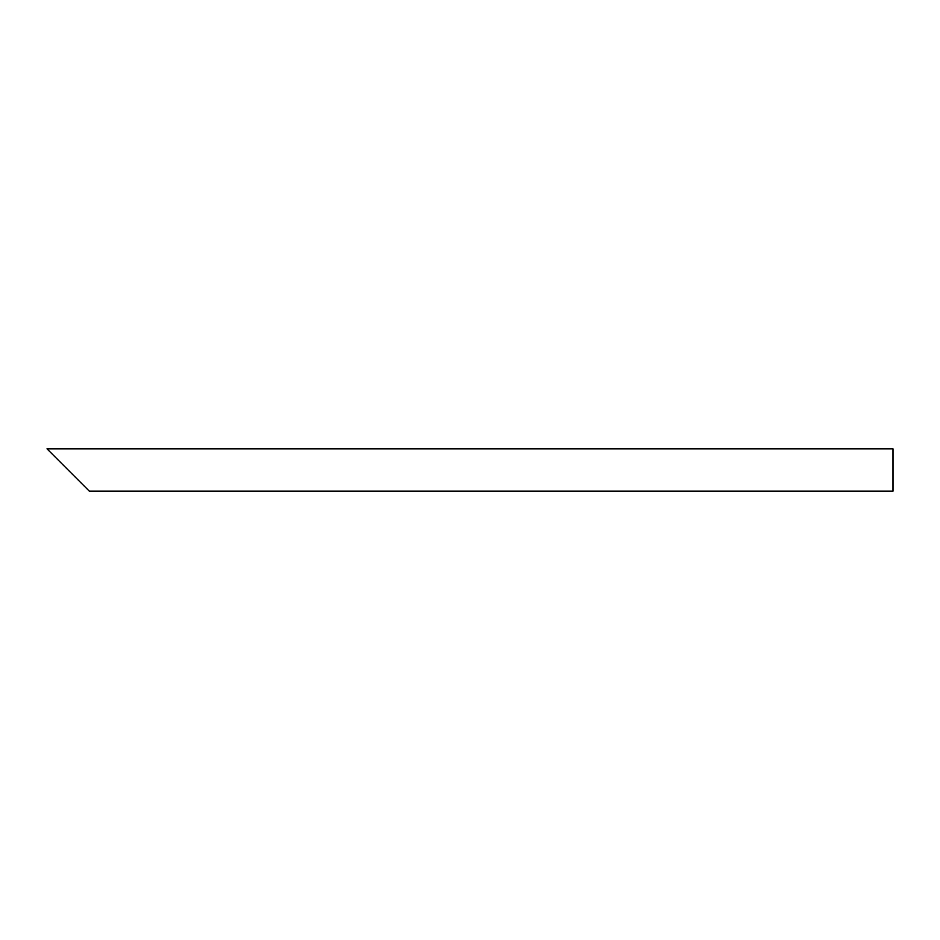 <?xml version="1.0" encoding="UTF-8"?>
<svg xmlns="http://www.w3.org/2000/svg" width="940" height="940" viewBox="0 0 940 940"><rect width="100%" height="100%" fill="white"/><g stroke="black" fill="none" stroke-linecap="round" stroke-linejoin="round"><path stroke-width="1.41" d="M82.426 484.276L53.874 455.724M893 470L893 491.15L89.3 491.15L47 448.85L893 448.85L893 470"/></g></svg>
